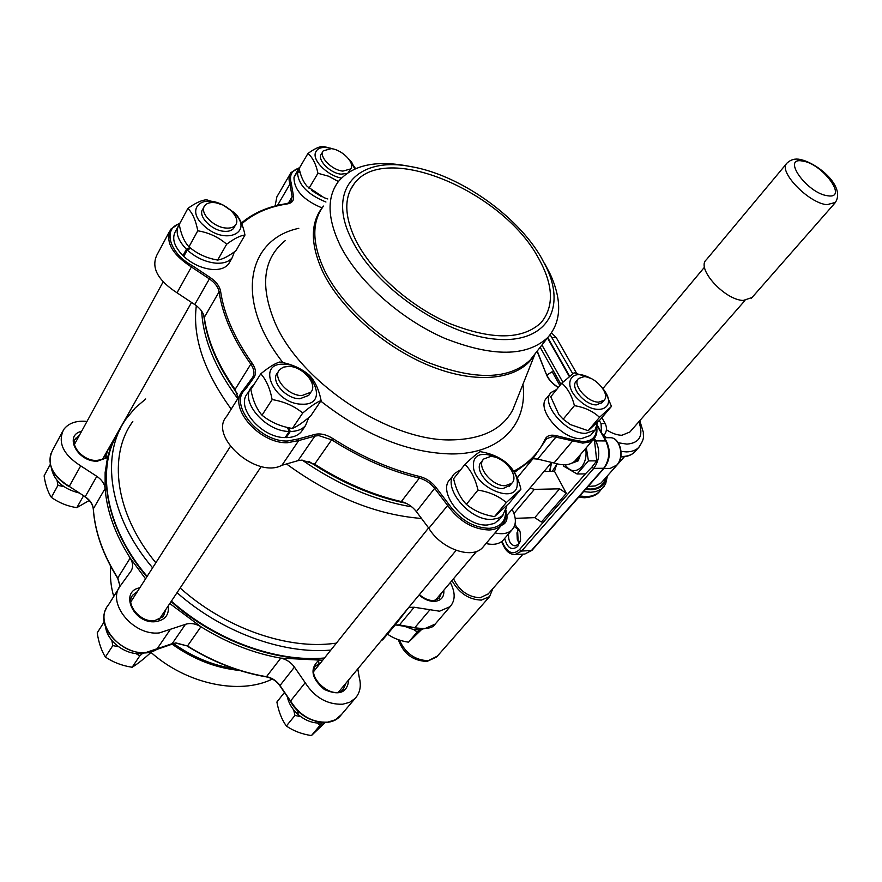 <?xml version="1.0" encoding="UTF-8"?>
<svg xmlns="http://www.w3.org/2000/svg" width="882" height="882" viewBox="0 0 882 882"><rect width="100%" height="100%" fill="white"/><g stroke="black" fill="none" stroke-linecap="round" stroke-linejoin="round"><path stroke-width="1.32" d="M355.92 240.599C372.039 272.56 410.152 306.451 449.644 323.54C492.09 340.232 522.585 339.923 541.118 322.614C554.458 306.374 553.455 284.654 538.097 257.456C502.442 191.24 385.092 141.285 354.332 183.544C343.793 197.458 344.322 216.476 355.92 240.599M544.646 263.453L550.445 274.6C562.187 300.751 561.338 321.676 547.92 337.354C527.028 356.791 492.718 357.155 444.991 338.445C400.571 319.218 357.816 280.994 340 245.064C327.299 218.185 326.792 196.973 338.479 181.427C351.962 165.794 373.703 160.425 403.691 165.331L405.07 165.573M541.361 257.753L546.741 268.084C566.553 310.155 545.23 344.509 493.997 339.008C443.062 334.102 374.949 286.859 352.039 240.235C325.667 189.531 357.651 156.191 410.284 166.5C458.662 174.349 517.039 215.109 541.361 257.753M110.823 566.597C109.809 576.144 110.779 586.111 113.723 596.486M598.646 402.137L603.972 400.351C610.752 394.541 595.493 376.471 584.082 376.647L578.559 378.477C571.823 384.232 587.225 402.479 598.646 402.137M578.03 379.106L576.288 381.245C569.54 387.022 584.92 405.257 596.331 404.893L602.174 402.49M505.397 485.684L511.747 483.303C519.928 476.115 503.556 455.807 490.337 456.545L483.722 459.004C475.618 466.126 492.167 486.632 505.397 485.684M482.972 459.941L481.385 461.936C473.27 469.059 489.775 489.554 502.994 488.584L510.094 485.298M301.931 395.577L310.839 392.236C318.314 384.431 302.691 366.284 288.701 366.372L283.309 367.155L279.495 369.79C272.097 377.562 287.94 395.875 301.931 395.577M278.591 371.201L277.433 372.998C270.035 380.781 285.845 399.072 299.825 398.752L308.722 395.412L309.626 394.056M225.99 228.041C230.489 228.394 233.664 227.369 235.538 224.976C241.194 218.317 227.181 203.522 214.469 202.64C209.85 202.232 206.586 203.268 204.679 205.76C199.067 212.397 213.29 227.335 225.99 228.041M203.996 206.994L202.882 209.034C197.27 215.693 211.46 230.61 224.149 231.305C228.647 231.646 231.823 230.621 233.697 228.218L234.38 227.016M342.866 171.108L350.617 168.947C355.567 163.468 342.414 149.72 331.257 148.639L323.308 150.822C318.391 156.279 331.709 170.149 342.866 171.108M322.812 151.66L321.5 153.876C316.572 159.344 329.868 173.203 341.014 174.151L346.869 173.478M348.28 172.519L349.272 171.163M602.318 387.871L604.457 390.704C617.455 408.487 596.894 417.087 579.419 400.494C561.911 385.379 570.125 367.485 589.187 377.562L590.686 378.334M590.797 378.389L574.193 372.766L561.79 383.174C567.776 388.367 571.977 395.853 574.403 405.654C584.634 407.33 593.002 411.221 599.517 417.318L611.469 406.393L605.261 391.663L602.241 387.771M611.469 406.393L600.146 419.7L588.14 430.714L570.378 424.573L563.168 419.204L558.901 414.639L550.754 396.79L561.79 383.174M517.26 483.634C517.811 506.742 471.043 486.214 473.469 464.175C473.943 441.706 519.024 461.97 517.26 483.634M464.968 464.362C471.131 470.503 475.464 479.069 477.967 490.094C489.334 491.924 498.782 496.081 506.301 502.553L520.92 489.179C518.395 478.397 514.008 469.996 507.767 463.987C500.524 457.593 491.318 453.469 480.15 451.639C477.041 453.458 471.98 457.692 464.968 464.362L453.624 478.706C455.983 489.455 460.239 498.01 466.38 504.35C473.976 510.755 483.358 514.845 494.537 516.62L509.201 503.159L520.92 489.179M302.283 404.188C273.905 404.518 255.306 362.061 284.247 364.277C311.699 364.222 330.904 405.433 302.283 404.188M279.737 362.006C275.173 363.285 268.856 367.221 260.774 373.803C266.166 379.712 269.958 388.312 272.141 399.579C284.026 401.519 294.224 405.996 302.724 413.03C310.629 406.304 316.759 402.148 321.114 400.56C318.887 389.535 315.006 381.112 309.505 375.313C301.324 368.378 291.402 363.946 279.737 362.006M321.114 400.56L310.762 415.863C303.088 422.456 296.958 426.645 292.372 428.454C280.697 426.59 270.576 422.169 262.009 415.213C256.629 409.072 252.914 400.505 250.852 389.513L260.774 373.803M203.72 225.527C185.187 209.255 201.691 193.268 223.433 205.297L232.705 211.713C255.725 231.624 225.924 246.773 203.72 225.527M234.833 213.047L223.278 205.131L206.664 199.795C201.945 199.982 195.694 202.838 187.899 208.384C192.585 213.135 195.87 220.599 197.766 230.786C208.88 232.65 218.504 237.126 226.674 244.204C234.314 238.537 240.411 235.494 244.964 235.053C243.013 225.064 239.639 217.733 234.833 213.047M244.964 235.053L235.924 250.742C228.504 256.32 222.418 259.418 217.667 260.047C206.752 258.25 197.182 253.84 188.957 246.828C184.283 241.866 181.053 234.414 179.255 224.447L187.899 208.384M341.444 178.054C328.192 175.904 312.989 161.362 315.304 153.137C317.112 147.647 322.658 146.147 331.952 148.628L332.878 148.926M348.434 158.617L350.606 161.02L354.818 168.991M355.6 168.649L349.239 159.444M332.227 148.716L323.374 146.423C319.758 146.28 314.609 148.639 307.939 153.479C312.691 157.558 316.021 164.162 317.939 173.28L328.71 176.246L338.401 181.516M89.214 500.491L76.811 507.668C67.33 506.18 58.84 502.74 51.354 497.349C47.86 492.068 45.445 484.913 44.1 475.894L50.252 464.461M57.032 480.425L57.936 485.376L63.835 486.599M151.142 651.688L150.094 653.231C142.994 659.637 137.008 664.311 132.146 667.255C122.102 665.723 113.183 662.316 105.388 657.057C101.452 650.762 98.718 642.702 97.207 632.879L104.363 621.556M111.849 640.442L112.808 645.602L118.508 646.715M135.85 653.496L139.742 655.932L142.619 653.397M325.094 722.512L311.434 735.577C301.754 734.111 293.397 730.924 286.363 726.018C281.799 719.657 278.646 711.653 276.893 702.028L284.445 692.48M293.706 709.955L294.93 715.467L300.652 716.592M316.847 723.008L320.155 725.147L322.415 722.876M421.739 629.384L408.531 642.195C400.395 640.96 393.361 638.259 387.407 634.081M413.834 629.649L417.197 631.997L419.6 629.583M299.913 167.216L294.279 177.028M298.05 169.829L294.136 176.962M190.766 248.283L187.249 250.014C195.914 257.687 205.44 262.064 215.825 263.156C223.532 263.63 229.011 261.789 232.253 257.621L234.358 251.888M187.249 250.014L183.732 256.408C192.364 264.06 201.868 268.415 212.231 269.473C219.927 269.925 225.395 268.062 228.647 263.894L229.849 261.8M179.311 224.359L179.09 224.656C175.011 231.635 177.458 239.838 186.444 249.253L182.938 255.648L184.603 254.832M177.899 226.872L175.65 231.062C171.56 238.063 173.986 246.265 182.938 255.648M78.608 492.817C63.096 488.804 53.989 480.481 51.288 467.846M253.84 384.784L251.646 386.978C239.044 400.406 265.063 431.53 289.219 431.452L285.095 437.604C260.984 437.748 235.086 406.701 247.699 393.24L250.069 389.491M146.599 652.515L141.274 653.551C125.597 655.348 106.832 641.148 105.564 626.518M460.757 469.687L454.914 473.27C440.746 485.795 469.169 521.405 492.134 519.366L498.33 518.164L502.475 515.672L506.731 506.731L505.926 506.378M453.591 474.946L450.404 478.981C436.226 491.55 464.505 527.072 487.448 524.977L494.405 523.434L499.631 519.178M324.245 722.523L321.919 722.942C313.353 723.714 305.205 720.715 297.477 713.979L299.031 712.072M556.707 389.447L551.283 392.38C539.475 402.545 565.968 434.264 585.824 433.338L594.997 430.14L597.798 422.026M550.357 393.526L546.895 397.804C535.065 408.013 561.437 439.666 581.282 438.685L590.455 435.465L591.359 434.407M786.524 163.688L706.35 259.76C695.854 268.139 724.431 299.946 743.228 300.464L752.026 297.521M492.806 588.669L489.62 596.574L481.34 600.102C468.838 599.639 459.059 593.123 451.992 580.554M105.201 457.593L107.527 457.538L110.261 448.53L116.733 434.837M513.688 471.209C528.461 463.513 538.957 452.808 545.186 439.093C547.027 435.587 550.721 434.44 556.244 435.653L572.804 439.743L572.418 441.198L554.006 462.984C563.333 465.928 570.334 465.244 574.987 460.933L576.045 459.687M482.597 547.59L501.66 525.033C498.584 528.075 494.372 529.729 489.025 529.983C472.653 529.299 458.761 521.008 447.372 505.121L434.639 488.352L416.392 511.626C412.324 506.455 407.297 503.104 401.31 501.571L419.347 478.132C389.899 471.076 360.672 458.298 331.654 439.798L314.609 464.175L301.865 460.117L298.006 460.647L314.896 436.083L298.733 440.559L298.535 438.905L314.753 434.429C320.254 433.139 326.186 434.462 332.558 438.387C361.4 456.777 390.45 469.489 419.733 476.523C426.149 478.22 431.574 481.837 435.973 487.382L448.751 504.195L428.85 528.252C440.846 548.78 471.991 559.772 482.597 547.59L484.108 545.804M240.753 393.912L226.707 416.315C208.152 436.204 256.32 479.135 281.92 465.288L298.733 440.559L287.521 442.72C259.308 443.955 227.578 406.966 242.605 390.947L244.182 389.205L245.593 389.205C227.843 403.482 258.889 442.257 287.62 441L298.535 438.905M62.126 432.401L52.501 450.415C46.415 463.403 51.994 475.398 69.248 486.401L85.267 496.798M594.578 438.056L589.672 441.882L582.804 443.117L555.914 437.13L537.612 459.092L533.015 458.717M169.3 231.823L156.798 255.229C151.065 267.731 157.801 280.255 177.017 292.802L194.757 304.555L209.376 278.91L191.394 266.97L177.017 292.802M289.969 174.316L276.86 196.884L275.096 205.991M288.282 203.279L292.14 196.708L289.946 184.073L277.499 205.396M321.125 662.206L315.447 666.384M118.872 588.272L108.288 605.151C93.283 622.196 120.007 655.866 146.236 652.404L172.155 643.684L185.452 624.335L159.377 632.901C132.95 636.187 105.763 602.197 120.801 585.207L130.878 571.26C133.38 567.335 133.138 562.925 130.183 558.052C115.189 534.448 106.832 511.262 105.112 488.485L105.134 472.532L107.527 457.538L97.362 461.198C77.539 462.102 63.504 435.091 81.585 431.342M357.805 668.854L359.172 677.089C361.51 685.766 360.143 692.888 355.082 698.456L349.614 702.315L342.69 704.222C327.233 704.707 314.742 697.541 305.194 682.723L294.445 667.112L279.991 685.534L290.553 701.014L305.194 682.723M450.316 582.55C455.487 592.417 455.432 600.444 450.129 606.64L439.534 611.204L414.176 607.246L399.414 624.963L414.827 627.664L429.699 610.057M578.901 456.369L576.751 460.845L572.275 462.951M572.639 462.962L578.195 460.834L580.654 454.318M585.648 448.486C586.817 455.862 585.461 462.025 581.569 466.975C575.659 472.565 570.169 471.837 565.086 464.781M586.332 447.703L588.415 460.9L577.082 473.998L585.372 473.888L591.723 467.383L596.728 460.845L594.457 439.964L593.509 439.324M556.652 464.472L552.253 471.385M552 462.51L551.206 464.274M408.675 607.544L398.432 620.807L394.375 624.787M514.945 524.503L520.193 532.022L520.578 539.916L517.756 546.388C511.681 550.875 507.337 548.218 504.702 538.395M508.528 533.919C508.297 541.074 510.535 545.065 515.231 545.903L518.715 544.051L520.248 541.427M517.624 530.589L518.153 541.559M519.289 543.301L517.282 539.321L516.973 532.904L518.583 528.759M488.253 593.873L480.205 597.776C468.254 597.136 459.346 590.797 453.513 578.757M606.408 429.755C611.921 433.338 617.08 435.179 621.887 435.278L629.891 431.993M336.373 643.154L329.824 643.893C283.276 648.468 223.278 626.727 180.16 588.007M155.838 562.782C115.057 513.622 107.736 455.487 132.807 421.508M285.724 436.678L286.132 437.626C292.912 437.571 297.995 435.576 301.401 431.651L302.989 429.313M300.255 172.872L297.488 171.527L293.993 177.525C294.048 189.85 303.221 199.905 321.533 207.7M551.548 332.878L556.344 337.729L576.552 373.218M601.866 417.682L605.239 423.614C607.092 427.649 606.816 431.375 604.402 434.804L603.42 435.951M519.741 530.578L517.58 530.699M556.818 463.822L554.513 471.352L566.343 493.303L541.383 522.023L534.779 517.646L559.618 488.826L566.343 493.303M515.198 518.34L534.779 517.646M529.994 488.077L534.382 489.367L559.618 488.826M543.985 471.484L554.513 471.352M546.884 375.048L552.176 371.719L559.894 385.511M519.73 530.545L514.25 526.532M330.816 650.089C282.89 654.378 221.558 632.162 177.039 592.671M152.619 567.821C108.497 516.168 100.096 454.274 126.501 418.355L135.266 407.892L145.717 398.973M196.322 305.657C192.342 337.045 203.974 371.531 231.205 409.127M286.518 463.965C331.378 496.72 376.371 514.89 421.508 518.462M495.023 532.882C502.442 534.602 508.098 533.588 512.001 529.85C516.334 524.922 516.466 518.263 512.409 509.906L512.089 509.3M486.026 543.533C493.413 545.208 499.069 544.172 502.972 540.423L503.975 539.244M518.936 529.222L517.921 529.917M599.319 420.516L601.05 423.569L601.524 432.599M550.181 334.741L572.727 373.681M577.082 473.998L563.73 466.214L563.411 464.792M588.415 460.9L596.728 460.845M592.958 439.964L594.457 439.964M145.563 578.835L130.183 558.052L117.769 578.008L120.106 586.166M185.452 624.335C190.391 622.747 195.55 623.563 200.931 626.749L169.785 603.542M322.691 660.243L280.763 658.137C286.352 659.273 290.917 662.272 294.445 667.112M80.692 465.85L69.248 486.401L85.179 496.742L96.822 476.335L80.692 465.85C63.228 454.682 57.528 442.621 63.592 429.666C68.454 423.117 76.249 420.372 86.987 421.442M96.822 476.335C101.816 479.742 104.583 483.799 105.112 488.485L93.338 508.804C94.903 531.526 103.051 554.591 117.769 578.008L118.012 578.405M408.796 607.4L414.176 607.246M171.703 643.849L175.551 643.055L187.48 645.977C213.102 661.842 239.441 672.073 266.485 676.692L280.763 658.137C253.476 653.319 226.872 642.857 200.931 626.749L187.48 645.977L175.805 642.89L156.621 649.527L170.005 629.946M105.542 457.24L107.802 450.349M281.92 465.288L298.006 460.647M238.14 398.08L235.075 389.436L250.797 364.178C233.046 338.997 222.485 314.896 219.089 291.843L204.282 317.399C203.444 312.636 200.269 308.358 194.757 304.555M537.612 459.092L554.006 462.984M416.392 511.626L428.85 528.252M414.496 627.819L424.595 628.723L435.179 624.092L436.303 622.769M355.082 698.456L339.956 716.349C328.644 729.227 300.233 720.495 290.465 701.3L290.553 701.014C299.913 715.71 312.261 722.766 327.608 722.182L335.369 719.789L341.532 714.486M180.049 222.97L170.689 229.221C165.022 241.624 171.924 254.214 191.394 266.97L192.232 265.603L210.28 277.587C216.211 281.689 219.651 286.275 220.599 291.325C223.984 314.235 234.502 338.192 252.164 363.219C255.901 368.731 256.508 373.494 253.961 377.507L245.593 389.205M299.505 167.624L290.994 172.552C288.833 175.584 288.491 179.421 289.946 184.073L291.303 183.566L293.519 196.245C294.081 200.457 292.074 203.003 287.488 203.885C268.999 206.664 253.762 213.301 241.756 223.808M109.776 446.501L110.261 448.53L108.464 448.817M348.787 679.735C347.343 692.811 339.184 696.052 324.322 689.47C311.533 678.523 309.604 668.876 318.545 660.53L318.909 663.22M403.394 625.878L413.57 629.605L418.939 629.847L419.799 628.833M423.151 628.954L419.689 629.77L420.427 628.888M298.513 711.609L296.727 713.273L298.27 711.366M296.727 713.273C291.677 708.268 288.535 702.734 287.289 696.659M506.511 505.805L506.268 506.533M288.601 427.726L290.266 431.474L286.132 437.626M290.266 431.474C297.047 431.43 302.14 429.457 305.547 425.543L308.777 417.528M289.219 431.452L287.466 427.483M186.444 249.253L189.873 247.577M297.488 171.527C297.686 184.162 307.179 194.316 325.943 202.022M297.631 170.965L300.056 172.144M321.5 196.631L311.699 190.523M408.531 642.195L417.197 631.997M286.363 726.018L294.93 715.467M311.434 735.577L320.155 725.147M105.388 657.057L112.808 645.602M132.146 667.255L139.742 655.932M51.354 497.349L57.936 485.376M76.811 507.668L83.47 495.96M327.806 198.968L324.069 197.7L307.212 186.433C303.397 182.166 300.718 176.191 299.174 168.484L307.939 153.479M317.939 173.28L309.02 188.263M226.674 244.204L217.667 260.047M197.766 230.786L188.957 246.828M302.724 413.03L292.372 428.454M272.141 399.579L262.009 415.213M506.301 502.553L494.537 516.62M477.967 490.094L466.38 504.35M599.517 417.318L588.14 430.714M574.403 405.654L563.168 419.204M150.778 652.217C186.576 684.278 239.816 695.225 272.384 679.03M239.606 670.441C215.847 668.148 193.202 659.284 171.681 643.86M173.368 643.408C192.596 657.046 212.904 665.48 234.292 668.699M285.316 240.565C263.156 258.371 259.705 285.735 274.986 322.636C300.354 382.689 389.943 441.728 451.683 439.898C482.057 439.28 502.42 429.28 512.762 409.887L516.466 400.582M522.949 384.287C527.954 423.779 500.921 454.032 451.793 453.954C408.476 453.061 364.795 435.454 320.739 401.112M282.935 362.623C234.193 300.707 246.717 239.276 298.8 228.328M323.462 206.101C311.666 221.878 311.952 243.167 324.3 269.969C341.643 305.8 383.736 343.594 427.704 362.337C474.979 380.539 509.146 379.767 530.203 360.032L534.613 354.388M534.823 354.134C521.604 378.389 481.329 385.191 434.561 367.695C387.86 350.286 341.213 310.111 322.812 271.877C310.001 243.84 310.221 221.911 323.474 206.079M585.549 489.378L590.874 489.753C600.102 489.256 605.306 484.99 606.485 476.975M604.093 486.412L600.929 489.367L595.835 491.594L590.686 492.277L583.586 491.605M588.118 486.456L595.273 485.938L601.061 482.994L624.434 456.689M605.493 478.088C603.828 484.99 598.834 488.639 590.488 489.047L586.067 488.782M620.884 456.446L622.317 456.468C627.576 456.402 631.655 454.958 634.555 452.124L635.624 450.934M618.282 442.775L626.959 444.12C639.737 442.996 643.706 435.532 638.877 421.728M639.715 446.314L638.612 447.571C635.713 450.393 631.633 451.827 626.374 451.882L621.082 451.43M579.739 495.993L586.839 496.643L591.976 495.949L597.07 493.711L600.179 490.822M835.508 202.386L826.919 204.701C808.088 203.047 777.218 170.402 787.141 162.961C790.79 159.587 795.079 158.407 799.996 159.41C817.978 163.093 846.588 187.227 834.901 203.081L751.376 298.27M827.68 195.76C848.782 199.354 822.41 163.435 802.554 161.053C780.945 156.654 807.262 193.511 827.68 195.76M399.436 640.067C405.488 653.441 415.146 660.309 428.398 660.673L437.406 656.076M506.885 515.463C507.503 520.479 505.673 523.765 501.417 525.33M419.402 594.611C424.242 598.779 429.071 600.763 433.889 600.554L439.181 598.349L441.353 593.178M443.8 590.267C444.33 596.805 441.375 600.499 434.936 601.37C429.512 601.579 424.231 599.451 419.082 594.986M137.405 591.546L132.95 594.986C124.792 603.156 139.775 622.626 154.405 620.752L163.357 616.584L165.75 609.583M168.242 605.857C169.3 614.952 165 620.233 155.331 621.7C133.535 624.158 118.927 591.48 139.83 587.776M79.612 434.947L74.959 439.732M572.804 439.743L582.914 441.628C592.12 441.232 596.629 436.788 596.419 428.288M448.751 504.195C459.787 519.619 473.248 527.668 489.135 528.34C500.182 527.359 505.695 521.648 505.651 511.207M395.29 624.886L414.518 627.819C426.26 629.406 433.15 628.16 435.179 624.092L450.129 606.64M332.558 438.387L331.654 439.798L318.777 435.598L314.896 436.083L314.753 434.429M556.244 435.653L555.914 437.13L552.375 436.656L546.631 438.718L545.649 440.074M394.805 625.459L386.129 634.709M517.282 477.956L521.152 472.984M616.794 465.09C624.765 456.942 619.826 437.042 610.079 437.715C620.2 437.174 625.051 456.799 617.091 464.99L610.212 468.397L616.794 465.09M179.719 223.598C162.398 228.482 169.388 253.399 192.232 265.603M558.24 387.551L556.553 386.415C551.228 382.7 547.733 378.444 546.079 373.681L537.072 351.245M299.075 168.131C291.611 170.358 289.02 175.507 291.303 183.566M501.924 541.361L504.228 545.936C508.815 553.477 513.897 554.701 519.487 549.607L585.394 473.866M560.897 384.265L540.17 347.276M603.652 435.686L606.827 437.692M519.487 549.607L521.659 551.041L531.427 550.533L603.685 468.265L593.773 468.375L521.659 551.041L515.088 554.546L524.845 554.028L532.022 550.302L524.845 554.028M594.369 438.332L595.813 440.901L605.736 440.923L597.346 426.094M569.232 376.382L547.479 337.927M541.945 345.005L562.826 382.182M603.685 468.265C609.605 459.996 610.289 450.889 605.736 440.923L606.364 441.165C610.884 450.911 610.19 459.875 604.28 468.044L603.685 468.265M594.722 441.154L595.813 440.901C600.344 450.911 599.672 460.073 593.773 468.375L591.8 467.295M534.382 489.367L513.974 513.478M120.062 429.258C95.311 465.453 104.197 525.97 147.118 576.398M171.384 601.138C215.638 640.442 276.694 662.426 324.488 657.994M411.762 506.841C374.839 500.535 338.313 484.968 302.184 460.117M237.754 398.686C215.076 367.948 203.058 338.776 201.691 311.17M504.228 545.936L504.008 546.719C506.72 551.9 510.413 554.513 515.088 554.546M549.596 471.418L551.14 463.006M604.402 434.804L602.759 434.804M556.344 337.729L552.198 337.508M605.239 423.614L601.05 423.569M606.397 441.232L597.5 425.499M604.335 467.978L532.078 550.225M314.609 464.175C343.219 482.355 372.116 494.824 401.31 501.571M204.282 317.399C207.435 340.43 217.7 364.453 235.075 389.436M394.75 625.514L382.523 639.968M315.513 666.296L316.406 665.171C304.312 675.667 333.374 701.73 343.285 689.228L346.042 683.043M545.186 439.093L545.506 440.372L532.827 458.916L514.438 472.41M242.605 390.947L252.472 377.617C254.876 373.847 254.314 369.371 250.797 364.178L252.164 363.219M220.599 291.325L219.089 291.843C218.207 287.091 214.965 282.769 209.376 278.91L210.28 277.587M286.463 203.896L291.214 201.383L292.14 196.708L293.519 196.245M435.973 487.382L434.639 488.352C430.493 483.138 425.4 479.731 419.347 478.132L419.733 476.523M93.272 509.013C92.775 504.427 90.041 500.425 85.069 496.996L85.179 496.742C90.118 500.105 92.842 504.129 93.338 508.804L93.371 509.289M187.436 645.955L187.315 646.186C212.893 662.018 239.187 672.238 266.199 676.847L266.485 676.692C272.02 677.784 276.529 680.728 279.991 685.534L280.189 685.81M398.873 624.886L395.18 625.029M279.881 685.799C276.353 680.926 271.799 677.949 266.199 676.847L266.011 676.604M252.472 377.617L253.961 377.507M241.436 223.014C253.52 212.794 268.668 206.311 286.87 203.588L287.488 203.885M546.079 373.681L537.248 351.025M551.625 462.422L505.926 516.609M476.611 551.371L435.289 600.355M456.115 550.357L338.787 691.786M428.597 527.91L313.926 671.202M261.27 466.479L158.992 619.715M230.367 446.468L130.823 601.833M191.559 302.438L102.521 459.279M163.115 281.909L74.518 444.285M547.92 337.354L534.679 354.31M535.054 353.825L516.488 400.538M546.741 268.084L550.445 274.6M603.972 400.351L601.656 403.096M511.747 483.303L509.355 486.191M310.839 392.236L308.722 395.412M235.538 224.976L233.697 228.218M350.617 168.947L348.765 171.979M604.457 390.704L605.261 391.663M229.651 209.177L230.5 209.596M331.952 148.628L330.474 148.132M350.606 161.02L351.907 162.365M232.253 257.621L228.647 263.894M503.038 515.132L498.341 520.722M594.997 430.14L590.455 435.465M578.581 497.305L584.667 497.746C591.602 497.161 596.408 495.254 599.087 492.046L605.57 484.086L607.422 475.916M639.803 420.67L643.353 432.389C642.967 436.623 645.37 437.847 638.612 447.571L634.555 452.124C631.336 455.244 626.981 456.832 621.512 456.876L620.807 456.865M489.62 596.574L436.634 656.958L427.042 661.434C412.864 660.905 403.306 653.661 398.355 639.704M74.992 439.655L75.797 438.178C69.535 445.035 83.217 461.187 96.645 460.437C102.169 459.632 105.068 458.629 105.311 457.438M50.98 453.315C47.518 466.038 53.57 477.162 69.127 486.666M610.079 437.715L604.391 437.692M398.432 620.807L392.016 628.535M517.282 539.321L517.701 540.214M516.973 532.904L517.315 531.978M487.581 594.644L523.037 554.128M744.937 300.519L629.263 432.709M704.542 267.136L602.902 388.576M501.472 541.702L503.975 546.664M512.001 529.85L502.972 540.423M549.905 471.407L551.526 462.543M610.212 468.397L603.916 468.474M547.755 337.574L569.563 376.118M324.245 658.303C276.286 662.845 215.285 640.883 171.086 601.601M146.831 576.839C108.706 531.813 96.899 478.066 113.591 441.254M406.084 503.247C373.262 496.522 340.838 482.553 308.821 461.352M237.379 393.802C217.755 366.559 206.553 340.364 203.764 315.216M546.046 439.434L532.827 458.916L517.194 477.746M596.772 427.616C597.39 432.456 596.287 436.37 593.465 439.368L574.987 460.933M93.283 509.101C94.859 531.846 103.007 554.91 117.703 578.294M117.725 578.338L120.04 586.254M156.665 649.505C133.557 663.76 93.283 631.027 106.248 608.459M279.903 685.821L290.454 701.289M501.66 525.033C504.846 522.684 506.312 517.701 506.07 510.094M546.509 374.001C548.064 378.532 551.426 382.612 556.586 386.228L558.35 387.407M106.281 456.292L105.432 457.317M305.547 425.543L301.401 431.651M589.187 377.562L588.327 377.077M410.284 166.5L403.691 165.331M350.319 190.049L354.332 183.544"/></g></svg>
